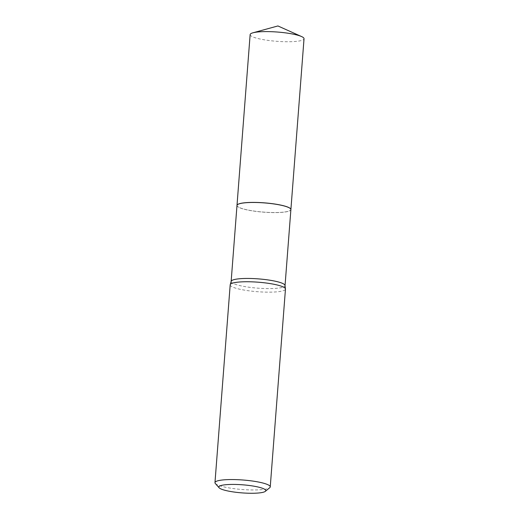 <?xml version="1.0" encoding="UTF-8"?>
<svg xmlns="http://www.w3.org/2000/svg" width="519" height="519" viewBox="0 0 519 519"><rect width="100%" height="100%" fill="white"/><g stroke="black" fill="none" stroke-linecap="round" stroke-linejoin="round"><path stroke-width="0.39" stroke-dasharray="2.6 1.95" d="M250.139 34.604A27.027 4.645 -175.6 0 0 285.431 41.728A27.027 4.645 -175.6 0 0 304.03 38.75M236.995 205.433A27.027 4.645 -175.6 0 0 272.287 212.531A27.027 4.645 -175.6 0 0 290.887 209.579M237.494 204.661A26.969 4.639 -175.6 0 0 238.37 207.01A26.969 4.639 -175.6 0 0 270.217 212.466A26.969 4.639 -175.6 0 0 290.504 208.742M236.988 205.466A27.027 4.645 -175.6 0 0 238.312 207.068A27.027 4.645 -175.6 0 0 267.986 212.446A27.027 4.645 -175.6 0 0 290.887 209.611M215.327 483.494A27.721 4.768 -175.6 0 0 216.326 484.279A27.721 4.768 -175.6 0 0 244.352 489.657A27.721 4.768 -175.6 0 0 269.757 487.685M230.189 284.827A27.721 4.768 -175.6 0 0 231.545 286.469A27.721 4.768 -175.6 0 0 261.978 291.989A27.721 4.768 -175.6 0 0 285.463 289.077M231.143 281.447A27.027 4.645 -175.6 0 0 232.467 283.05A27.027 4.645 -175.6 0 0 262.14 288.434A27.027 4.645 -175.6 0 0 285.041 285.599"/><path stroke-width="0.78" d="M290.887 209.579A27.027 4.645 -175.6 0 0 290.893 209.553L304.03 38.75A27.027 4.645 -175.6 0 0 301.545 36.544A27.027 4.645 -175.6 0 0 268.738 31.62A27.027 4.645 -175.6 0 0 252.935 32.807A27.027 4.645 -175.6 0 0 250.139 34.604L236.995 205.407A27.027 4.645 -175.6 0 0 236.995 205.433M290.893 209.553A27.027 4.645 -175.6 0 0 255.595 202.423A27.027 4.645 -175.6 0 0 236.995 205.407M290.504 208.742A26.969 4.639 -175.6 0 0 290.478 208.709A26.969 4.639 -175.6 0 0 289.511 207.95A26.969 4.639 -175.6 0 0 262.244 202.708A26.969 4.639 -175.6 0 0 237.527 204.635A26.969 4.639 -175.6 0 0 237.494 204.661M231.143 281.447A27.027 4.645 -175.6 0 1 254.044 278.612A27.027 4.645 -175.6 0 1 283.718 283.99A27.027 4.645 -175.6 0 1 285.041 285.599L290.887 209.611A27.027 4.645 -175.6 0 0 290.536 208.768A27.027 4.645 -175.6 0 0 289.563 208.009A27.027 4.645 -175.6 0 0 262.238 202.76A27.027 4.645 -175.6 0 0 237.462 204.687A27.027 4.645 -175.6 0 0 236.988 205.466L231.143 281.447L230.287 284.49A27.721 4.768 -175.6 0 0 230.189 284.827L214.97 482.631A27.721 4.768 -175.6 0 0 215.327 483.494L219.102 487.769A23.563 4.048 -175.6 0 0 219.952 488.431A23.563 4.048 -175.6 0 0 243.774 493.011A23.563 4.048 -175.6 0 0 265.371 491.324A23.563 4.048 -175.6 0 0 264.632 489.255A23.563 4.048 -175.6 0 0 236.742 484.48A23.563 4.048 -175.6 0 0 219.102 487.769M265.371 491.324L269.757 487.685A27.721 4.768 -175.6 0 0 270.243 486.887A27.721 4.768 -175.6 0 0 268.887 485.239A27.721 4.768 -175.6 0 0 238.455 479.725A27.721 4.768 -175.6 0 0 214.97 482.631M270.243 486.887L285.463 289.077A27.721 4.768 -175.6 0 0 285.418 288.733A27.721 4.768 -175.6 0 0 284.107 287.435A27.721 4.768 -175.6 0 0 254.66 281.966A27.721 4.768 -175.6 0 0 230.287 284.49M301.545 36.544L277.912 25.95L252.935 32.807M285.041 285.599L285.418 288.733"/></g></svg>
